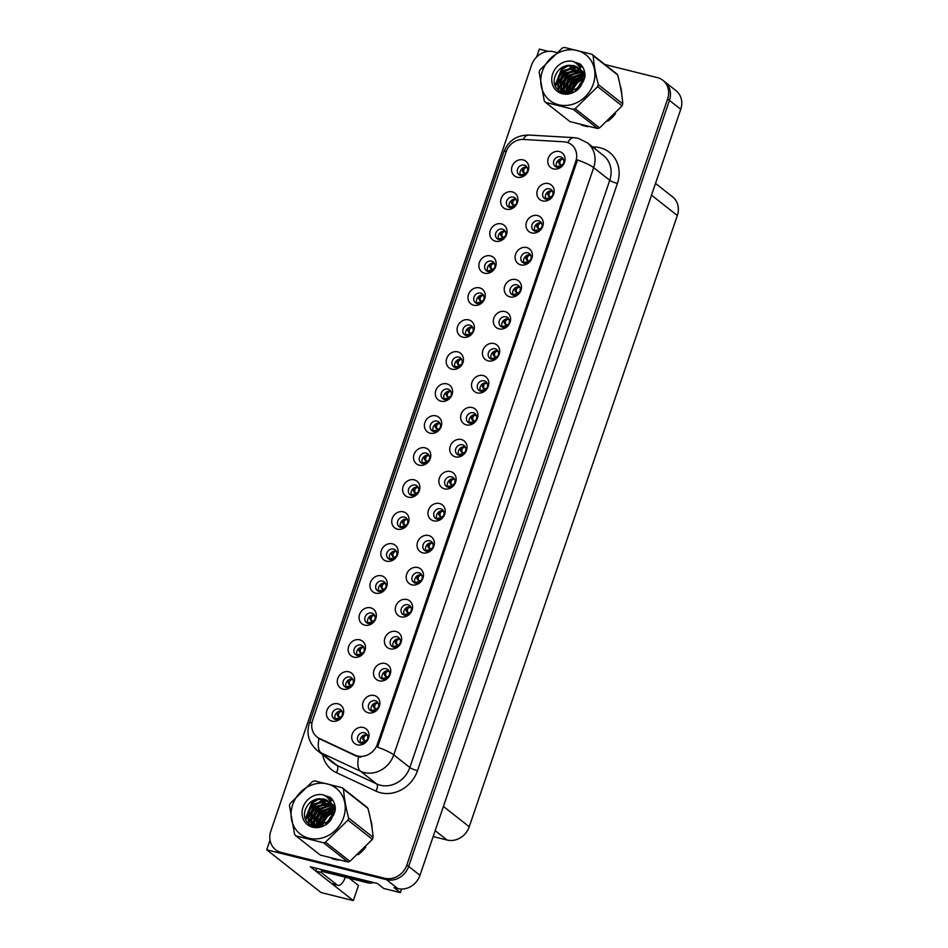 <?xml version="1.0" encoding="UTF-8"?>
<svg xmlns="http://www.w3.org/2000/svg" width="948" height="948" viewBox="0 0 948 948"><rect width="100%" height="100%" fill="white"/><g stroke="black" fill="none" stroke-linecap="round" stroke-linejoin="round"><path stroke-width="1.42" d="M382.613 581.077A5.57 4.93 -51.8 0 0 376.392 584.098A5.57 4.93 -51.8 0 0 377.399 590.651A5.57 4.93 -51.8 0 0 379.082 591.469A5.57 4.93 -51.8 0 0 385.303 588.447A5.57 4.93 -51.8 0 0 384.296 581.894A5.57 4.93 -51.8 0 0 382.613 581.077M378.975 591.445A5.57 4.93 128.2 0 1 379.65 585.402A5.57 4.93 128.2 0 1 385.338 583.21A5.57 4.93 128.2 0 1 385.433 583.233L385.398 583.328C382.684 583.85 381.629 585.437 382.245 588.104L383.075 589.526L385.445 588.175M381.534 575.827A9.29 8.224 -51.8 0 0 370.455 582.463A9.29 8.224 -51.8 0 0 375.633 593.152A9.29 8.224 -51.8 0 0 386.713 586.516A9.29 8.224 -51.8 0 0 381.534 575.827M524.208 165.142A5.57 4.93 -51.8 0 0 517.987 168.163A5.57 4.93 -51.8 0 0 518.994 174.716A5.57 4.93 -51.8 0 0 520.677 175.534A5.57 4.93 -51.8 0 0 526.898 172.512A5.57 4.93 -51.8 0 0 525.891 165.959A5.57 4.93 -51.8 0 0 524.208 165.142M520.571 175.51A5.57 4.93 128.2 0 1 521.246 169.467A5.57 4.93 128.2 0 1 526.934 167.275A5.57 4.93 128.2 0 1 527.029 167.31L526.993 167.393C524.28 167.915 523.225 169.502 523.841 172.169L524.671 173.591L527.041 172.24M523.13 159.892A9.29 8.224 -51.8 0 0 512.05 166.528A9.29 8.224 -51.8 0 0 517.229 177.217A9.29 8.224 -51.8 0 0 528.309 170.581A9.29 8.224 -51.8 0 0 523.13 159.892M538.654 220.813A5.57 4.93 -51.8 0 0 532.432 223.835A5.57 4.93 -51.8 0 0 533.44 230.388A5.57 4.93 -51.8 0 0 535.122 231.205A5.57 4.93 -51.8 0 0 541.344 228.184A5.57 4.93 -51.8 0 0 540.336 221.631A5.57 4.93 -51.8 0 0 538.654 220.813M535.016 231.182A5.57 4.93 128.2 0 1 535.691 225.138A5.57 4.93 128.2 0 1 541.367 222.946A5.57 4.93 128.2 0 1 541.474 222.981L541.438 223.064C538.618 223.681 537.575 225.269 538.286 227.84L536.722 226.477L537.113 223.799M537.575 215.563A9.29 8.224 -51.8 0 0 526.495 222.199A9.29 8.224 -51.8 0 0 531.674 232.888A9.29 8.224 -51.8 0 0 542.754 226.264A9.29 8.224 -51.8 0 0 537.575 215.563M393.515 549.082A5.57 4.93 -51.8 0 0 387.282 552.103A5.57 4.93 -51.8 0 0 388.289 558.656A5.57 4.93 -51.8 0 0 389.972 559.474A5.57 4.93 -51.8 0 0 396.193 556.452A5.57 4.93 -51.8 0 0 395.186 549.899A5.57 4.93 -51.8 0 0 393.515 549.082M389.865 559.45A5.57 4.93 128.2 0 1 390.54 553.407A5.57 4.93 128.2 0 1 396.228 551.215A5.57 4.93 128.2 0 1 396.323 551.238L396.3 551.333C393.574 551.855 392.519 553.442 393.136 556.109L393.965 557.531L396.335 556.18M392.425 543.832A9.29 8.224 -51.8 0 0 381.345 550.468A9.29 8.224 -51.8 0 0 386.535 561.157A9.29 8.224 -51.8 0 0 397.603 554.521A9.29 8.224 -51.8 0 0 392.425 543.832M505.983 316.798A5.57 4.93 -51.8 0 0 499.75 319.82A5.57 4.93 -51.8 0 0 500.769 326.373A5.57 4.93 -51.8 0 0 502.44 327.19A5.57 4.93 -51.8 0 0 508.673 324.169A5.57 4.93 -51.8 0 0 507.666 317.616A5.57 4.93 -51.8 0 0 505.983 316.798M502.345 327.167A5.57 4.93 128.2 0 1 503.009 321.123A5.57 4.93 128.2 0 1 508.697 318.931A5.57 4.93 128.2 0 1 508.803 318.966L508.768 319.049C505.948 319.666 504.893 321.254 505.616 323.825L504.052 322.462L504.443 319.784M504.905 311.548A9.29 8.224 -51.8 0 0 493.825 318.184A9.29 8.224 -51.8 0 0 499.004 328.873A9.29 8.224 -51.8 0 0 510.083 322.237A9.29 8.224 -51.8 0 0 504.905 311.548M458.868 357.112A5.57 4.93 -51.8 0 0 452.634 360.133A5.57 4.93 -51.8 0 0 453.642 366.686A5.57 4.93 -51.8 0 0 455.324 367.504A5.57 4.93 -51.8 0 0 461.546 364.482A5.57 4.93 -51.8 0 0 460.538 357.929A5.57 4.93 -51.8 0 0 458.868 357.112M455.218 367.48A5.57 4.93 128.2 0 1 455.893 361.437A5.57 4.93 128.2 0 1 461.581 359.245A5.57 4.93 128.2 0 1 461.676 359.28L461.652 359.363C458.927 359.885 457.872 361.472 458.488 364.139L459.318 365.561L461.688 364.21M457.777 351.862A9.29 8.224 -51.8 0 0 446.698 358.498A9.29 8.224 -51.8 0 0 451.876 369.187A9.29 8.224 -51.8 0 0 462.956 362.551A9.29 8.224 -51.8 0 0 457.777 351.862M440.63 508.768A5.57 4.93 -51.8 0 0 434.409 511.79A5.57 4.93 -51.8 0 0 435.416 518.343A5.57 4.93 -51.8 0 0 437.087 519.16A5.57 4.93 -51.8 0 0 443.32 516.139A5.57 4.93 -51.8 0 0 442.313 509.586A5.57 4.93 -51.8 0 0 440.63 508.768M436.992 519.137A5.57 4.93 128.2 0 1 437.656 513.093A5.57 4.93 128.2 0 1 443.344 510.901A5.57 4.93 128.2 0 1 443.451 510.936L443.415 511.019C440.595 511.636 439.54 513.224 440.263 515.795L438.699 514.432L439.09 511.754M439.552 503.518A9.29 8.224 -51.8 0 0 428.472 510.154A9.29 8.224 -51.8 0 0 433.651 520.843A9.29 8.224 -51.8 0 0 444.731 514.207A9.29 8.224 -51.8 0 0 439.552 503.518M491.538 261.127A5.57 4.93 -51.8 0 0 485.317 264.148A5.57 4.93 -51.8 0 0 486.324 270.701A5.57 4.93 -51.8 0 0 487.995 271.519A5.57 4.93 -51.8 0 0 494.228 268.497A5.57 4.93 -51.8 0 0 493.221 261.944A5.57 4.93 -51.8 0 0 491.538 261.127M487.9 271.495A5.57 4.93 128.2 0 1 488.564 265.452A5.57 4.93 128.2 0 1 494.252 263.26A5.57 4.93 128.2 0 1 494.358 263.295L494.323 263.378C491.609 263.899 490.554 265.487 491.171 268.154L491.988 269.576L494.37 268.225M490.46 255.877A9.29 8.224 -51.8 0 0 479.38 262.513A9.29 8.224 -51.8 0 0 484.558 273.202A9.29 8.224 -51.8 0 0 495.638 266.566A9.29 8.224 -51.8 0 0 490.46 255.877M473.301 412.783A5.57 4.93 -51.8 0 0 467.08 415.805A5.57 4.93 -51.8 0 0 468.087 422.358A5.57 4.93 -51.8 0 0 469.77 423.175A5.57 4.93 -51.8 0 0 475.991 420.154A5.57 4.93 -51.8 0 0 474.984 413.601A5.57 4.93 -51.8 0 0 473.301 412.783M469.663 423.152A5.57 4.93 128.2 0 1 470.338 417.108A5.57 4.93 128.2 0 1 476.026 414.916A5.57 4.93 128.2 0 1 476.121 414.951L476.086 415.034C473.277 415.651 472.223 417.239 472.934 419.81L471.369 418.447L471.76 415.769M472.223 407.533A9.29 8.224 -51.8 0 0 461.143 414.169A9.29 8.224 -51.8 0 0 466.321 424.858A9.29 8.224 -51.8 0 0 477.401 418.222A9.29 8.224 -51.8 0 0 472.223 407.533M469.758 325.117A5.57 4.93 -51.8 0 0 463.525 328.138A5.57 4.93 -51.8 0 0 464.532 334.691A5.57 4.93 -51.8 0 0 466.215 335.509A5.57 4.93 -51.8 0 0 472.448 332.487A5.57 4.93 -51.8 0 0 471.429 325.934A5.57 4.93 -51.8 0 0 469.758 325.117M466.108 335.485A5.57 4.93 128.2 0 1 466.783 329.442A5.57 4.93 128.2 0 1 472.471 327.25A5.57 4.93 128.2 0 1 472.566 327.285L472.542 327.368C469.817 327.889 468.762 329.477 469.379 332.144L470.208 333.566L472.578 332.215M468.668 319.867A9.29 8.224 -51.8 0 0 457.588 326.503A9.29 8.224 -51.8 0 0 462.778 337.192A9.29 8.224 -51.8 0 0 473.846 330.556A9.29 8.224 -51.8 0 0 468.668 319.867M451.521 476.773A5.57 4.93 -51.8 0 0 445.299 479.795A5.57 4.93 -51.8 0 0 446.307 486.348A5.57 4.93 -51.8 0 0 447.989 487.165A5.57 4.93 -51.8 0 0 454.211 484.144A5.57 4.93 -51.8 0 0 453.203 477.591A5.57 4.93 -51.8 0 0 451.521 476.773M447.883 487.142A5.57 4.93 128.2 0 1 448.558 481.098A5.57 4.93 128.2 0 1 454.234 478.906A5.57 4.93 128.2 0 1 454.341 478.941L454.305 479.024C451.485 479.641 450.442 481.229 451.153 483.8L449.589 482.437L449.98 479.759M450.442 471.523A9.29 8.224 -51.8 0 0 439.362 478.159A9.29 8.224 -51.8 0 0 444.541 488.848A9.29 8.224 -51.8 0 0 455.621 482.212A9.29 8.224 -51.8 0 0 450.442 471.523M502.428 229.132A5.57 4.93 -51.8 0 0 496.207 232.153A5.57 4.93 -51.8 0 0 497.214 238.706A5.57 4.93 -51.8 0 0 498.897 239.524A5.57 4.93 -51.8 0 0 505.118 236.502A5.57 4.93 -51.8 0 0 504.111 229.949A5.57 4.93 -51.8 0 0 502.428 229.132M498.79 239.5A5.57 4.93 128.2 0 1 499.466 233.457A5.57 4.93 128.2 0 1 505.142 231.265A5.57 4.93 128.2 0 1 505.248 231.3L505.213 231.383C502.499 231.904 501.445 233.492 502.061 236.159L502.878 237.581L505.26 236.23M501.35 223.882A9.29 8.224 -51.8 0 0 490.27 230.518A9.29 8.224 -51.8 0 0 495.449 241.207A9.29 8.224 -51.8 0 0 506.528 234.571A9.29 8.224 -51.8 0 0 501.35 223.882M484.203 380.788A5.57 4.93 -51.8 0 0 477.97 383.81A5.57 4.93 -51.8 0 0 478.977 390.363A5.57 4.93 -51.8 0 0 480.66 391.18A5.57 4.93 -51.8 0 0 486.881 388.159A5.57 4.93 -51.8 0 0 485.874 381.606A5.57 4.93 -51.8 0 0 484.203 380.788M480.553 391.157A5.57 4.93 128.2 0 1 481.229 385.113A5.57 4.93 128.2 0 1 486.916 382.921A5.57 4.93 128.2 0 1 487.011 382.956L486.988 383.039C484.167 383.656 483.113 385.244 483.836 387.815L482.259 386.452L482.662 383.774M483.113 375.538A9.29 8.224 -51.8 0 0 472.033 382.174A9.29 8.224 -51.8 0 0 477.223 392.863A9.29 8.224 -51.8 0 0 488.291 386.227A9.29 8.224 -51.8 0 0 483.113 375.538M349.942 677.062A5.57 4.93 -51.8 0 0 343.721 680.083A5.57 4.93 -51.8 0 0 344.728 686.636A5.57 4.93 -51.8 0 0 346.399 687.454A5.57 4.93 -51.8 0 0 352.632 684.432A5.57 4.93 -51.8 0 0 351.625 677.879A5.57 4.93 -51.8 0 0 349.942 677.062M346.304 687.43A5.57 4.93 128.2 0 1 346.968 681.387A5.57 4.93 128.2 0 1 352.656 679.195A5.57 4.93 128.2 0 1 352.763 679.218L352.727 679.313C350.013 679.835 348.959 681.422 349.575 684.089L350.393 685.511L352.774 684.16M348.864 671.812A9.29 8.224 -51.8 0 0 337.784 678.448A9.29 8.224 -51.8 0 0 342.963 689.137A9.29 8.224 -51.8 0 0 354.042 682.501A9.29 8.224 -51.8 0 0 348.864 671.812M404.405 517.087A5.57 4.93 -51.8 0 0 398.172 520.108A5.57 4.93 -51.8 0 0 399.191 526.661A5.57 4.93 -51.8 0 0 400.862 527.479A5.57 4.93 -51.8 0 0 407.095 524.457A5.57 4.93 -51.8 0 0 406.076 517.904A5.57 4.93 -51.8 0 0 404.405 517.087M400.755 527.455A5.57 4.93 128.2 0 1 401.431 521.412A5.57 4.93 128.2 0 1 407.119 519.22A5.57 4.93 128.2 0 1 407.225 519.243L407.19 519.338C404.464 519.86 403.41 521.447 404.026 524.114L404.855 525.536L407.237 524.185M403.315 511.837A9.29 8.224 -51.8 0 0 392.247 518.473A9.29 8.224 -51.8 0 0 397.425 529.162A9.29 8.224 -51.8 0 0 408.505 522.526A9.29 8.224 -51.8 0 0 403.315 511.837M375.278 700.738A5.57 4.93 -51.8 0 0 369.056 703.76A5.57 4.93 -51.8 0 0 370.064 710.313A5.57 4.93 -51.8 0 0 371.735 711.13A5.57 4.93 -51.8 0 0 377.968 708.109A5.57 4.93 -51.8 0 0 376.96 701.556A5.57 4.93 -51.8 0 0 375.278 700.738M371.64 711.107A5.57 4.93 128.2 0 1 372.315 705.063A5.57 4.93 128.2 0 1 377.991 702.871A5.57 4.93 128.2 0 1 378.098 702.895L378.062 702.989C375.242 703.606 374.187 705.194 374.91 707.765L373.346 706.402L373.737 703.724M374.199 695.488A9.29 8.224 -51.8 0 0 363.12 702.124A9.29 8.224 -51.8 0 0 368.298 712.813A9.29 8.224 -51.8 0 0 379.378 706.177A9.29 8.224 -51.8 0 0 374.199 695.488M437.075 421.102A5.57 4.93 -51.8 0 0 430.854 424.123A5.57 4.93 -51.8 0 0 431.861 430.676A5.57 4.93 -51.8 0 0 433.544 431.494A5.57 4.93 -51.8 0 0 439.765 428.472A5.57 4.93 -51.8 0 0 438.758 421.919A5.57 4.93 -51.8 0 0 437.075 421.102M433.437 431.47A5.57 4.93 128.2 0 1 434.113 425.427A5.57 4.93 128.2 0 1 439.789 423.235A5.57 4.93 128.2 0 1 439.896 423.27L439.86 423.353C437.147 423.875 436.092 425.462 436.708 428.129L437.538 429.551L439.908 428.2M435.997 415.852A9.29 8.224 -51.8 0 0 424.917 422.488A9.29 8.224 -51.8 0 0 430.096 433.177A9.29 8.224 -51.8 0 0 441.176 426.541A9.29 8.224 -51.8 0 0 435.997 415.852M397.058 636.748A5.57 4.93 -51.8 0 0 390.837 639.77A5.57 4.93 -51.8 0 0 391.844 646.323A5.57 4.93 -51.8 0 0 393.527 647.14A5.57 4.93 -51.8 0 0 399.748 644.119A5.57 4.93 -51.8 0 0 398.741 637.566A5.57 4.93 -51.8 0 0 397.058 636.748M393.42 647.117A5.57 4.93 128.2 0 1 394.095 641.073A5.57 4.93 128.2 0 1 399.772 638.881A5.57 4.93 128.2 0 1 399.878 638.916L399.843 638.999C397.022 639.616 395.98 641.204 396.691 643.775L395.126 642.412L395.517 639.734M395.98 631.498A9.29 8.224 -51.8 0 0 384.9 638.134A9.29 8.224 -51.8 0 0 390.078 648.823A9.29 8.224 -51.8 0 0 401.158 642.187A9.29 8.224 -51.8 0 0 395.98 631.498M429.74 540.763A5.57 4.93 -51.8 0 0 423.507 543.785A5.57 4.93 -51.8 0 0 424.526 550.338A5.57 4.93 -51.8 0 0 426.197 551.155A5.57 4.93 -51.8 0 0 432.43 548.134A5.57 4.93 -51.8 0 0 431.411 541.581A5.57 4.93 -51.8 0 0 429.74 540.763M426.102 551.132A5.57 4.93 128.2 0 1 426.766 545.088A5.57 4.93 128.2 0 1 432.454 542.896A5.57 4.93 128.2 0 1 432.561 542.931L432.525 543.014C429.705 543.631 428.65 545.219 429.373 547.79L427.797 546.427L428.2 543.749M428.662 535.513A9.29 8.224 -51.8 0 0 417.582 542.149A9.29 8.224 -51.8 0 0 422.761 552.838A9.29 8.224 -51.8 0 0 433.84 546.202A9.29 8.224 -51.8 0 0 428.662 535.513M447.966 389.107A5.57 4.93 -51.8 0 0 441.744 392.128A5.57 4.93 -51.8 0 0 442.752 398.681A5.57 4.93 -51.8 0 0 444.434 399.499A5.57 4.93 -51.8 0 0 450.656 396.477A5.57 4.93 -51.8 0 0 449.648 389.924A5.57 4.93 -51.8 0 0 447.966 389.107M444.328 399.475A5.57 4.93 128.2 0 1 445.003 393.432A5.57 4.93 128.2 0 1 450.679 391.24A5.57 4.93 128.2 0 1 450.786 391.275L450.75 391.358C448.037 391.88 446.982 393.467 447.598 396.134L448.428 397.556L450.798 396.205M446.887 383.857A9.29 8.224 -51.8 0 0 435.807 390.493A9.29 8.224 -51.8 0 0 440.986 401.182A9.29 8.224 -51.8 0 0 452.066 394.546A9.29 8.224 -51.8 0 0 446.887 383.857M407.96 604.753A5.57 4.93 -51.8 0 0 401.727 607.775A5.57 4.93 -51.8 0 0 402.734 614.328A5.57 4.93 -51.8 0 0 404.417 615.145A5.57 4.93 -51.8 0 0 410.638 612.124A5.57 4.93 -51.8 0 0 409.631 605.571A5.57 4.93 -51.8 0 0 407.96 604.753M404.31 615.122A5.57 4.93 128.2 0 1 404.986 609.078A5.57 4.93 128.2 0 1 410.674 606.886A5.57 4.93 128.2 0 1 410.768 606.921L410.745 607.004C407.924 607.621 406.87 609.209 407.581 611.78L406.017 610.417L406.419 607.739M406.87 599.503A9.29 8.224 -51.8 0 0 395.79 606.139A9.29 8.224 -51.8 0 0 400.968 616.828A9.29 8.224 -51.8 0 0 412.048 610.192A9.29 8.224 -51.8 0 0 406.87 599.503M480.648 293.122A5.57 4.93 -51.8 0 0 474.415 296.143A5.57 4.93 -51.8 0 0 475.434 302.696A5.57 4.93 -51.8 0 0 477.105 303.514A5.57 4.93 -51.8 0 0 483.338 300.492A5.57 4.93 -51.8 0 0 482.319 293.939A5.57 4.93 -51.8 0 0 480.648 293.122M477.01 303.49A5.57 4.93 128.2 0 1 477.674 297.447A5.57 4.93 128.2 0 1 483.361 295.255A5.57 4.93 128.2 0 1 483.468 295.29L483.433 295.373C480.707 295.894 479.664 297.482 480.269 300.149L481.098 301.571L483.48 300.22M479.57 287.872A9.29 8.224 -51.8 0 0 468.49 294.508A9.29 8.224 -51.8 0 0 473.668 305.197A9.29 8.224 -51.8 0 0 484.748 298.561A9.29 8.224 -51.8 0 0 479.57 287.872M462.411 444.778A5.57 4.93 -51.8 0 0 456.189 447.8A5.57 4.93 -51.8 0 0 457.197 454.353A5.57 4.93 -51.8 0 0 458.879 455.17A5.57 4.93 -51.8 0 0 465.101 452.149A5.57 4.93 -51.8 0 0 464.093 445.596A5.57 4.93 -51.8 0 0 462.411 444.778M458.773 455.147A5.57 4.93 128.2 0 1 459.448 449.103A5.57 4.93 128.2 0 1 465.124 446.911A5.57 4.93 128.2 0 1 465.231 446.946L465.195 447.029C462.375 447.646 461.332 449.234 462.043 451.805L460.479 450.442L460.87 447.764M461.332 439.528A9.29 8.224 -51.8 0 0 450.253 446.164A9.29 8.224 -51.8 0 0 455.431 456.853A9.29 8.224 -51.8 0 0 466.511 450.217A9.29 8.224 -51.8 0 0 461.332 439.528M415.295 485.092A5.57 4.93 -51.8 0 0 409.062 488.113A5.57 4.93 -51.8 0 0 410.081 494.666A5.57 4.93 -51.8 0 0 411.752 495.484A5.57 4.93 -51.8 0 0 417.985 492.462A5.57 4.93 -51.8 0 0 416.978 485.909A5.57 4.93 -51.8 0 0 415.295 485.092M411.657 495.46A5.57 4.93 128.2 0 1 412.321 489.417A5.57 4.93 128.2 0 1 418.009 487.225A5.57 4.93 128.2 0 1 418.115 487.26L418.08 487.343C415.354 487.865 414.312 489.452 414.928 492.119L415.745 493.541L418.127 492.19M414.217 479.842A9.29 8.224 -51.8 0 0 403.137 486.478A9.29 8.224 -51.8 0 0 408.315 497.167A9.29 8.224 -51.8 0 0 419.395 490.531A9.29 8.224 -51.8 0 0 414.217 479.842M549.556 188.818A5.57 4.93 -51.8 0 0 543.322 191.84A5.57 4.93 -51.8 0 0 544.33 198.393A5.57 4.93 -51.8 0 0 546.012 199.21A5.57 4.93 -51.8 0 0 552.234 196.189A5.57 4.93 -51.8 0 0 551.226 189.636A5.57 4.93 -51.8 0 0 549.556 188.818M545.906 199.187A5.57 4.93 128.2 0 1 546.581 193.143A5.57 4.93 128.2 0 1 552.269 190.951A5.57 4.93 128.2 0 1 552.364 190.986L552.34 191.069C549.52 191.686 548.465 193.274 549.176 195.845L547.612 194.482L548.015 191.804M548.465 183.568A9.29 8.224 -51.8 0 0 537.386 190.204A9.29 8.224 -51.8 0 0 542.564 200.893A9.29 8.224 -51.8 0 0 553.644 194.269A9.29 8.224 -51.8 0 0 548.465 183.568M418.85 572.758A5.57 4.93 -51.8 0 0 412.617 575.78A5.57 4.93 -51.8 0 0 413.624 582.333A5.57 4.93 -51.8 0 0 415.307 583.15A5.57 4.93 -51.8 0 0 421.54 580.129A5.57 4.93 -51.8 0 0 420.521 573.576A5.57 4.93 -51.8 0 0 418.85 572.758M415.2 583.127A5.57 4.93 128.2 0 1 415.876 577.083A5.57 4.93 128.2 0 1 421.564 574.891A5.57 4.93 128.2 0 1 421.659 574.926L421.635 575.009C418.815 575.626 417.76 577.214 418.483 579.785L416.907 578.422L417.31 575.744M417.76 567.508A9.29 8.224 -51.8 0 0 406.692 574.144A9.29 8.224 -51.8 0 0 411.87 584.833A9.29 8.224 -51.8 0 0 422.95 578.197A9.29 8.224 -51.8 0 0 417.76 567.508M339.052 709.057A5.57 4.93 -51.8 0 0 332.819 712.078A5.57 4.93 -51.8 0 0 333.838 718.631A5.57 4.93 -51.8 0 0 335.509 719.449A5.57 4.93 -51.8 0 0 341.742 716.427A5.57 4.93 -51.8 0 0 340.723 709.874A5.57 4.93 -51.8 0 0 339.052 709.057M335.414 719.425A5.57 4.93 128.2 0 1 336.078 713.382A5.57 4.93 128.2 0 1 341.766 711.19A5.57 4.93 128.2 0 1 341.873 711.213L341.837 711.308C339.111 711.83 338.069 713.417 338.673 716.084L339.502 717.506L341.884 716.155M337.974 703.807A9.29 8.224 -51.8 0 0 326.894 710.443A9.29 8.224 -51.8 0 0 332.073 721.132A9.29 8.224 -51.8 0 0 343.152 714.496A9.29 8.224 -51.8 0 0 337.974 703.807M371.723 613.072A5.57 4.93 -51.8 0 0 365.501 616.093A5.57 4.93 -51.8 0 0 366.509 622.646A5.57 4.93 -51.8 0 0 368.191 623.464A5.57 4.93 -51.8 0 0 374.413 620.442A5.57 4.93 -51.8 0 0 373.405 613.889A5.57 4.93 -51.8 0 0 371.723 613.072M368.085 623.44A5.57 4.93 128.2 0 1 368.76 617.397A5.57 4.93 128.2 0 1 374.436 615.205A5.57 4.93 128.2 0 1 374.543 615.228L374.507 615.323C371.794 615.845 370.739 617.432 371.355 620.099L372.185 621.521L374.555 620.17M370.644 607.822A9.29 8.224 -51.8 0 0 359.565 614.458A9.29 8.224 -51.8 0 0 364.743 625.147A9.29 8.224 -51.8 0 0 375.823 618.511A9.29 8.224 -51.8 0 0 370.644 607.822M364.387 732.733A5.57 4.93 -51.8 0 0 358.154 735.755A5.57 4.93 -51.8 0 0 359.174 742.308A5.57 4.93 -51.8 0 0 360.844 743.125A5.57 4.93 -51.8 0 0 367.077 740.104A5.57 4.93 -51.8 0 0 366.07 733.551A5.57 4.93 -51.8 0 0 364.387 732.733M360.75 743.102A5.57 4.93 128.2 0 1 361.413 737.058A5.57 4.93 128.2 0 1 367.101 734.866A5.57 4.93 128.2 0 1 367.208 734.89L367.172 734.984C364.352 735.601 363.297 737.189 364.02 739.76L362.456 738.397L362.847 735.719M363.309 727.483A9.29 8.224 -51.8 0 0 352.229 734.119A9.29 8.224 -51.8 0 0 357.408 744.808A9.29 8.224 -51.8 0 0 368.488 738.172A9.29 8.224 -51.8 0 0 363.309 727.483M560.446 156.823A5.57 4.93 -51.8 0 0 554.213 159.845A5.57 4.93 -51.8 0 0 555.22 166.398A5.57 4.93 -51.8 0 0 556.903 167.215A5.57 4.93 -51.8 0 0 563.136 164.194A5.57 4.93 -51.8 0 0 562.117 157.641A5.57 4.93 -51.8 0 0 560.446 156.823M556.796 167.192A5.57 4.93 128.2 0 1 557.471 161.148A5.57 4.93 128.2 0 1 563.159 158.956A5.57 4.93 128.2 0 1 563.254 158.991M559.356 151.573A9.29 8.224 -51.8 0 0 548.276 158.209A9.29 8.224 -51.8 0 0 553.466 168.898A9.29 8.224 -51.8 0 0 564.534 162.274A9.29 8.224 -51.8 0 0 559.356 151.573M426.185 453.097A5.57 4.93 -51.8 0 0 419.964 456.118A5.57 4.93 -51.8 0 0 420.971 462.671A5.57 4.93 -51.8 0 0 422.642 463.489A5.57 4.93 -51.8 0 0 428.875 460.467A5.57 4.93 -51.8 0 0 427.868 453.914A5.57 4.93 -51.8 0 0 426.185 453.097M422.547 463.465A5.57 4.93 128.2 0 1 423.223 457.422A5.57 4.93 128.2 0 1 428.899 455.23A5.57 4.93 128.2 0 1 429.006 455.265L428.97 455.348C426.256 455.87 425.202 457.457 425.818 460.124L426.636 461.546L429.017 460.195M425.107 447.847A9.29 8.224 -51.8 0 0 414.027 454.483A9.29 8.224 -51.8 0 0 419.206 465.172A9.29 8.224 -51.8 0 0 430.285 458.536A9.29 8.224 -51.8 0 0 425.107 447.847M386.168 668.743A5.57 4.93 -51.8 0 0 379.947 671.765A5.57 4.93 -51.8 0 0 380.954 678.318A5.57 4.93 -51.8 0 0 382.637 679.135A5.57 4.93 -51.8 0 0 388.858 676.114A5.57 4.93 -51.8 0 0 387.851 669.561A5.57 4.93 -51.8 0 0 386.168 668.743M382.53 679.112A5.57 4.93 128.2 0 1 383.205 673.068A5.57 4.93 128.2 0 1 388.881 670.876A5.57 4.93 128.2 0 1 388.988 670.9L388.953 670.994C386.132 671.611 385.089 673.199 385.8 675.77L384.236 674.407L384.627 671.729M385.089 663.493A9.29 8.224 -51.8 0 0 374.01 670.129A9.29 8.224 -51.8 0 0 379.188 680.818A9.29 8.224 -51.8 0 0 390.268 674.182A9.29 8.224 -51.8 0 0 385.089 663.493M513.318 197.137A5.57 4.93 -51.8 0 0 507.097 200.158A5.57 4.93 -51.8 0 0 508.104 206.711A5.57 4.93 -51.8 0 0 509.787 207.529A5.57 4.93 -51.8 0 0 516.008 204.507A5.57 4.93 -51.8 0 0 515.001 197.954A5.57 4.93 -51.8 0 0 513.318 197.137M509.68 207.505A5.57 4.93 128.2 0 1 510.356 201.462A5.57 4.93 128.2 0 1 516.032 199.27A5.57 4.93 128.2 0 1 516.139 199.305L516.103 199.388C513.389 199.91 512.335 201.497 512.951 204.164L513.78 205.586L516.15 204.235M512.24 191.887A9.29 8.224 -51.8 0 0 501.16 198.523A9.29 8.224 -51.8 0 0 506.339 209.212A9.29 8.224 -51.8 0 0 517.418 202.576A9.29 8.224 -51.8 0 0 512.24 191.887M495.093 348.793A5.57 4.93 -51.8 0 0 488.86 351.815A5.57 4.93 -51.8 0 0 489.879 358.368A5.57 4.93 -51.8 0 0 491.55 359.185A5.57 4.93 -51.8 0 0 497.783 356.164A5.57 4.93 -51.8 0 0 496.764 349.611A5.57 4.93 -51.8 0 0 495.093 348.793M491.443 359.162A5.57 4.93 128.2 0 1 492.119 353.118A5.57 4.93 128.2 0 1 497.807 350.926A5.57 4.93 128.2 0 1 497.913 350.961L497.878 351.044C495.057 351.661 494.003 353.249 494.726 355.82L493.15 354.457L493.553 351.779M494.003 343.543A9.29 8.224 -51.8 0 0 482.935 350.179A9.29 8.224 -51.8 0 0 488.113 360.868A9.29 8.224 -51.8 0 0 499.193 354.232A9.29 8.224 -51.8 0 0 494.003 343.543M360.833 645.067A5.57 4.93 -51.8 0 0 354.611 648.088A5.57 4.93 -51.8 0 0 355.619 654.641A5.57 4.93 -51.8 0 0 357.301 655.459A5.57 4.93 -51.8 0 0 363.522 652.437A5.57 4.93 -51.8 0 0 362.515 645.884A5.57 4.93 -51.8 0 0 360.833 645.067M357.195 655.435A5.57 4.93 128.2 0 1 357.87 649.392A5.57 4.93 128.2 0 1 363.546 647.2A5.57 4.93 128.2 0 1 363.653 647.223L363.617 647.318C360.904 647.84 359.849 649.427 360.465 652.094L361.283 653.516L363.665 652.165M359.754 639.817A9.29 8.224 -51.8 0 0 348.674 646.453A9.29 8.224 -51.8 0 0 353.853 657.142A9.29 8.224 -51.8 0 0 364.933 650.506A9.29 8.224 -51.8 0 0 359.754 639.817M527.763 252.808A5.57 4.93 -51.8 0 0 521.542 255.83A5.57 4.93 -51.8 0 0 522.549 262.383A5.57 4.93 -51.8 0 0 524.232 263.2A5.57 4.93 -51.8 0 0 530.453 260.179A5.57 4.93 -51.8 0 0 529.446 253.626A5.57 4.93 -51.8 0 0 527.763 252.808M524.125 263.177A5.57 4.93 128.2 0 1 524.801 257.133A5.57 4.93 128.2 0 1 530.477 254.941A5.57 4.93 128.2 0 1 530.584 254.976L530.548 255.059C527.728 255.676 526.685 257.264 527.396 259.835L525.832 258.472L526.223 255.794M526.685 247.558A9.29 8.224 -51.8 0 0 515.605 254.194A9.29 8.224 -51.8 0 0 520.784 264.883A9.29 8.224 -51.8 0 0 531.864 258.259A9.29 8.224 -51.8 0 0 526.685 247.558M516.873 284.803A5.57 4.93 -51.8 0 0 510.652 287.825A5.57 4.93 -51.8 0 0 511.659 294.378A5.57 4.93 -51.8 0 0 513.33 295.195A5.57 4.93 -51.8 0 0 519.563 292.174A5.57 4.93 -51.8 0 0 518.556 285.621A5.57 4.93 -51.8 0 0 516.873 284.803M513.235 295.172A5.57 4.93 128.2 0 1 513.911 289.128A5.57 4.93 128.2 0 1 519.587 286.936A5.57 4.93 128.2 0 1 519.694 286.971L519.658 287.054C516.838 287.671 515.783 289.259 516.506 291.83L514.942 290.467L515.333 287.789M515.795 279.553A9.29 8.224 -51.8 0 0 504.715 286.189A9.29 8.224 -51.8 0 0 509.894 296.878A9.29 8.224 -51.8 0 0 520.973 290.242A9.29 8.224 -51.8 0 0 515.795 279.553M566.442 142.188A16.72 14.801 -51.8 0 0 563.811 141.797L523.45 139.463A16.72 14.801 -51.8 0 0 506.137 151.798L312.65 720.148A16.72 14.801 -51.8 0 0 316.94 736.94A16.72 14.801 -51.8 0 0 319.512 738.516L355.026 755.118A16.72 14.801 -51.8 0 0 377.423 744.038L575.756 161.433A16.72 14.801 -51.8 0 0 571.466 144.641A16.72 14.801 -51.8 0 0 566.442 142.188M270.038 840.129L266.743 849.811L386.511 879.685A18.581 16.448 -51.8 0 0 408.671 866.413L669.442 100.381A18.581 16.448 -51.8 0 0 664.678 81.729A18.581 16.448 -51.8 0 1 669.442 100.381L408.671 866.413A18.581 16.448 -51.8 0 1 386.511 879.685L283.002 853.864A18.581 16.448 -51.8 0 1 277.409 851.138L275.595 849.716A18.581 16.448 -51.8 0 0 281.189 852.442L384.698 878.263A18.581 16.448 -51.8 0 0 406.858 864.991L667.629 98.959A18.581 16.448 -51.8 0 0 662.865 80.307A18.581 16.448 -51.8 0 0 657.272 77.582L604.907 64.523M548.299 51.37L539.317 49.13L536.627 57.01M345.333 877.22A12.383 5.344 -76 0 1 337.938 885.337L332.511 883.974A12.383 5.344 -76 0 1 331.575 883.512L310.351 866.768L377.446 883.5L383.774 888.489L400.364 892.625L394.024 887.648L397.816 888.584A18.581 16.448 -51.8 0 0 419.976 875.324L680.747 109.293A18.581 16.448 -51.8 0 0 675.983 90.641L662.865 80.307M401.573 889.058L400.364 892.625M349.219 878.18L358.474 885.468L353.331 900.6L321.028 892.542L266.743 849.811M353.331 900.6L331.883 883.726M655.518 183.426L672.57 196.852A18.581 16.448 128.2 0 1 677.334 215.504L469.248 826.763A18.581 16.448 128.2 0 1 447.089 840.035L433.165 836.563M581.918 74.359A29.732 26.319 -51.8 0 0 578.233 77.013M575.258 79.833A29.732 26.319 -51.8 0 0 570.495 86.339M568.847 89.716A29.732 26.319 -51.8 0 0 567.745 92.774M581.005 124.781A29.732 26.319 -51.8 0 0 584.643 126.001A29.732 26.319 -51.8 0 0 588.507 126.653M334.822 806.369L333.589 805.764M332.227 807.815A29.732 26.319 -51.8 0 0 328.541 810.481M325.567 813.289A29.732 26.319 -51.8 0 0 320.803 819.807M319.156 823.172A29.732 26.319 -51.8 0 0 318.054 826.229M331.314 858.248A29.732 26.319 -51.8 0 0 334.952 859.457A29.732 26.319 -51.8 0 0 338.827 860.109M577.474 159.939L377.565 747.166A21.674 3.721 18.8 0 1 393.764 754.881A24.767 21.934 128.2 0 1 364.222 772.573A24.767 21.934 128.2 0 1 360.584 771.281L321.017 752.795A24.767 21.934 128.2 0 1 317.201 750.449L333.258 763.093A24.767 21.934 -51.8 0 0 337.073 765.439L376.64 783.925A24.767 21.934 -51.8 0 0 380.29 785.217A24.767 21.934 -51.8 0 0 409.832 767.525L609.742 180.298A24.767 21.934 -51.8 0 0 603.378 155.425L587.322 142.781A24.767 21.934 128.2 0 1 593.673 167.654A21.674 3.721 -161.2 0 0 577.474 159.939M360.797 757.203L356.258 756.089L319.038 738.528A21.674 9.871 115 0 0 321.017 752.795L337.073 765.439A6.198 2.82 -65 0 1 336.457 772.667A30.964 27.421 128.2 0 1 322.593 754.703M607.739 121.214A29.732 26.319 -51.8 0 0 615.453 113.642M621.746 94.516A29.732 26.319 -51.8 0 0 620.229 85.865M358.048 854.669A29.732 26.319 -51.8 0 0 365.762 847.097M372.054 827.971A29.732 26.319 -51.8 0 0 370.538 819.321M556.713 52.495L553.762 51.761A18.581 16.448 -51.8 0 0 531.603 65.033L270.832 831.052A18.581 16.448 -51.8 0 0 275.595 849.716M338.673 716.084L337.109 714.721L339.502 717.506M337.109 714.721L337.512 712.043M339.266 718.916L337.63 718.288L336.67 719.591M338.483 716.759L337.938 716.143L338.483 716.759M339.171 718.477L339.929 718.857M341.185 717.269L340.214 718.276M363.274 739.831L362.456 738.397M363.274 739.819L364.85 741.182L364.02 739.76M362.006 743.268L362.966 741.964L364.601 742.592M367.208 739.843L364.85 741.182L365.549 741.952M364.85 741.182L365.478 741.905L366.509 740.957M365.264 742.533L364.518 742.154M349.575 684.089L348.011 682.726L350.393 685.511M348.011 682.726L348.402 680.048M350.156 686.921L348.52 686.293L347.561 687.596M349.374 684.764L348.828 684.148L349.374 684.764M350.073 686.482L350.819 686.862M352.075 685.274L351.104 686.281M360.465 652.094L358.901 650.731L361.283 653.516M358.901 650.731L359.292 648.053M361.046 654.926L359.411 654.298L358.451 655.601M360.264 652.769L359.719 652.153L360.264 652.769M360.963 654.487L361.709 654.867M362.966 653.279L361.994 654.286M371.355 620.099L369.791 618.736L370.609 620.158L372.185 621.521M369.791 618.736L370.182 616.058M371.936 622.931L370.301 622.303L369.341 623.606M371.166 620.774L370.609 620.158L371.166 620.774M371.853 622.492L372.611 622.872M373.868 621.284L372.884 622.291M374.164 707.836L373.346 706.402M374.164 707.824L375.74 709.187L374.91 707.765M372.896 711.273L373.856 709.969L375.491 710.597M378.098 707.848L375.74 709.187L376.439 709.957M375.74 709.187L376.38 709.91L377.399 708.962M376.166 710.538L375.408 710.159M385.066 675.841L384.236 674.407M385.054 675.829L386.63 677.192L385.8 675.77M383.786 679.278L384.746 677.974L386.381 678.602M388.988 675.853L386.63 677.192L387.329 677.962M386.63 677.192L387.27 677.915L388.289 676.967M387.057 678.543L386.298 678.164M395.956 643.846L395.126 642.412M395.956 643.834L397.52 645.197L396.691 643.775M394.688 647.283L395.636 645.979L397.271 646.607M399.878 643.858L397.52 645.197L398.219 645.967M397.52 645.197L398.16 645.92L399.191 644.972M397.947 646.548L397.188 646.169M406.846 611.851L406.017 610.417M406.846 611.839L408.41 613.202L407.581 611.78M405.578 615.288L406.526 613.984L408.173 614.612M410.78 611.863L408.41 613.202L409.121 613.972M408.41 613.202L409.05 613.925L410.081 612.977M408.837 614.553L408.078 614.174M321.739 870.513A12.383 5.344 -76 0 1 321.171 872.397L315.743 871.046A12.383 5.344 104 0 0 316.525 868.309M337.938 885.337A12.383 5.344 -76 0 1 337.002 884.863L321.171 872.397M368.606 881.308A12.383 10.961 128.2 0 1 365.418 881.012L320.981 869.92A12.383 10.961 -51.8 0 0 321.159 869.47M365.418 881.012L367.682 882.789A12.383 10.961 -51.8 0 0 373.69 882.576M320.981 869.92L323.244 871.698L367.682 882.789M612.965 116.248A29.412 26.046 128.2 0 1 610.382 118.784M568.042 92.774A29.412 26.046 128.2 0 1 568.812 90.558M569.985 87.891A29.412 26.046 128.2 0 1 576.633 78.826M579.086 76.681A29.412 26.046 128.2 0 1 581.977 74.655M363.274 849.716A29.412 26.046 128.2 0 1 360.69 852.24M318.35 826.229A29.412 26.046 128.2 0 1 319.121 824.013M320.294 821.347A29.412 26.046 128.2 0 1 326.941 812.282M329.394 810.137A29.412 26.046 128.2 0 1 332.286 808.111M542.363 71.278A29.104 25.774 -51.8 0 0 558.597 104.766A29.104 25.774 -51.8 0 0 593.306 83.981A29.104 25.774 -51.8 0 0 577.071 50.481A29.104 25.774 -51.8 0 0 542.363 71.278M591.908 54.285L564.321 47.4A33.441 29.613 -51.8 0 0 562.306 48.004L539.85 70.022A33.441 29.613 -51.8 0 0 539.483 71.041A33.441 29.613 -51.8 0 0 539.151 72.072L544.282 100.974A33.441 29.613 -51.8 0 0 545.598 102.408L570.009 121.628L597.596 128.501A33.441 29.613 -51.8 0 0 599.598 127.897L622.066 105.88A33.441 29.613 -51.8 0 0 622.421 104.861A33.441 29.613 -51.8 0 0 622.753 103.842C622.149 95.108 620.442 85.474 617.634 74.939A33.441 29.613 -51.8 0 0 616.319 73.494L591.908 54.285A33.441 29.613 -51.8 0 1 593.223 55.719C593.827 64.452 595.534 74.086 598.342 84.621L622.753 103.842M597.596 128.501L573.184 109.293L545.598 102.408M573.184 109.293A33.441 29.613 -51.8 0 0 575.187 108.688L599.598 127.897M622.066 105.88L597.655 86.659L575.187 108.688M597.655 86.659A33.441 29.613 -51.8 0 0 598.01 85.652A33.441 29.613 -51.8 0 0 598.342 84.621M583.198 81.907L582.333 82.369L582.676 75.176L581.586 71.965M581.171 83.116L575.531 90.273M584.596 78.257L582.961 78.625M582.191 78.862L576.787 82.073L572.639 88.069L571.703 92.181M584.371 79.016L582.902 79.431M582.084 79.739L577.498 82.63L573.362 88.638L572.509 91.897M584.584 75.828L582.807 75.864M582.167 75.935L573.907 79.81L569.76 85.806L568.954 92.726M584.726 76.385L582.89 76.504M582.226 76.598L574.63 80.379L570.483 86.375L569.594 92.655M584.916 74.122L584.312 73.956M583.826 73.837L582.262 73.612M581.728 73.577L571.04 77.546L566.892 83.543L566.063 90.368L566.655 92.691M584.039 74.311L582.428 74.134M581.871 74.122L571.763 78.115L567.615 84.111L567.2 92.75M584.537 72.925L583.281 72.309M582.842 72.131L581.527 71.716M581.029 71.598L568.172 75.283L564.024 81.279L563.195 88.105L564.653 92.276M584.833 73.269L583.553 72.7M583.103 72.534L581.669 72.143M581.231 72.06L568.883 75.852L564.735 81.848L563.906 88.674L565.126 92.406M584.833 73.257L582.06 70.899M580.069 69.915L578.754 69.477L565.292 73.02L561.145 79.028L560.315 85.853L562.899 91.541M584.798 73.032L583.186 71.693M583.53 71.977L582.38 71.23M581.977 71.005L581.231 70.662M580.33 70.306L566.015 73.589L561.868 79.585L561.038 86.41L563.313 91.755M584.869 77.061L581.017 70.034M578.92 68.481L575.874 67.213L562.425 70.768L558.277 76.764L557.448 83.59L561.358 90.546L565.446 92.489L577.948 88.188L581.622 81.812L581.965 74.596L577.747 67.403L566.56 65.59C561.417 66.988 557.756 70.14 555.575 75.022C547.873 92.086 573.054 101.211 581.491 84.704L584.94 76.681C585.177 71.799 583.743 67.711 580.626 64.417L572.995 61.407A17.301 15.322 -51.8 0 0 552.696 73.849A17.301 15.322 -51.8 0 0 560.778 93.271A17.301 15.322 -51.8 0 0 581.491 84.704M584.975 75.425L580.994 69.962M579.228 68.813L576.597 67.782L563.136 71.325L558.988 77.321L558.171 84.159L561.726 90.818M577.924 67.557L573.718 65.519L566.928 65.483M564.913 92.679L565.553 93.544M564.238 92.809L565.257 93.508M561.358 90.546L566.169 93.058L570.056 93.26M581.243 85.107L582.333 82.381M572.995 61.407C578.363 63.943 581.349 68.339 581.965 74.596M617.634 74.939L593.223 55.719M582.238 76.978L576.206 80.829L569.866 92.62M580.911 74.157L573.339 78.577L566.88 91.458M578.043 71.894L570.459 76.314L564.001 89.207M575.175 69.631L567.591 74.051L561.133 86.943M582.807 67.272L579.24 66.573M576.384 66.573L574.18 66.881M572.296 67.367L564.724 71.787L558.254 84.68M558.206 86.339L558.941 90.937M581.752 65.708L577.462 64.44M569.428 65.104L561.844 69.524L555.564 86.6M580.413 64.251L574.488 62.165M581.989 76.646L575.851 80.556L569.547 92.122M579.121 74.382L572.983 78.293L566.667 89.859M576.242 72.119L570.104 76.03L563.799 87.595M573.374 69.856L567.236 73.766L560.932 85.332M560.718 87.607L560.825 89.93M560.849 90.107L561.311 92.406M582.676 67.059L579.062 66.313M575.851 66.301L573.007 66.787M570.506 67.604L564.356 71.503L558.052 83.08M557.851 85.344L558.573 90.629M581.61 65.519L577.19 64.168M567.651 65.329L561.489 69.24L555.078 85.379M579.809 63.824L573.931 61.857M292.671 804.734A29.104 25.774 -51.8 0 0 308.906 838.222A29.104 25.774 -51.8 0 0 343.614 817.437A29.104 25.774 -51.8 0 0 327.392 783.937A29.104 25.774 -51.8 0 0 292.671 804.734M342.216 787.741L314.629 780.856A33.441 29.613 -51.8 0 0 312.627 781.46L290.159 803.489A33.441 29.613 -51.8 0 0 289.792 804.508A33.441 29.613 -51.8 0 0 289.46 805.527L294.591 834.43A33.441 29.613 -51.8 0 0 295.906 835.863L320.317 855.084L347.904 861.969A33.441 29.613 -51.8 0 0 349.907 861.353L372.374 839.336A33.441 29.613 -51.8 0 0 372.742 838.316A33.441 29.613 -51.8 0 0 373.074 837.297C372.457 828.564 370.751 818.93 367.942 808.395A33.441 29.613 -51.8 0 0 366.627 806.961L342.216 787.741A33.441 29.613 -51.8 0 1 343.531 789.174C344.136 797.908 345.842 807.542 348.663 818.077L373.074 837.297M347.904 861.969L323.493 842.748L295.906 835.863M323.493 842.748A33.441 29.613 -51.8 0 0 325.496 842.144L349.907 861.353M372.374 839.336L347.963 820.127L325.496 842.144M347.963 820.127A33.441 29.613 -51.8 0 0 348.331 819.108A33.441 29.613 -51.8 0 0 348.663 818.077M333.518 815.363L332.653 815.825L332.997 808.632L331.895 805.421M331.48 816.572L325.839 823.729M334.905 811.725L333.269 812.081M332.499 812.317L327.096 815.529L322.948 821.525L322.024 825.637M334.68 812.472L333.21 812.886M332.393 813.194L327.818 816.098L323.671 822.094L322.818 825.353M334.893 809.296L333.115 809.319M332.475 809.391L324.228 813.265L320.08 819.262L319.263 826.182M335.035 809.841L333.198 809.959M332.535 810.054L324.939 813.834L320.791 819.83L319.903 826.111M335.236 807.577L334.632 807.412M334.134 807.293L332.57 807.068M332.049 807.032L321.348 811.002L317.201 816.998L316.371 823.824L316.964 826.158M334.348 807.767L332.736 807.589M332.179 807.577L322.071 811.571L317.924 817.567L317.509 826.206M333.151 805.587L331.836 805.172M331.338 805.053L318.481 808.739L314.333 814.747L313.504 821.572L314.961 825.732M335.142 806.724L333.862 806.155M333.412 805.99L331.978 805.599M331.539 805.516L319.192 809.308L315.044 815.304L314.226 822.129L315.447 825.862M335.142 806.712L332.369 804.354M330.39 803.371L329.063 802.932L315.601 806.475L311.454 812.483L310.636 819.309L313.207 824.997M335.106 806.487L333.495 805.148M333.85 805.433L332.689 804.686M332.286 804.473L331.539 804.117M330.639 803.762L316.324 807.044L312.176 813.04L311.347 819.878L313.634 825.21M335.189 810.516L331.326 803.489M329.229 801.937L326.183 800.669L312.733 804.224L308.586 810.22L307.756 817.046L311.667 824.002L315.767 825.945L328.257 821.643L331.93 815.268L332.274 808.063L328.055 800.87L316.881 799.045C311.726 800.444 308.064 803.596 305.884 808.478C298.182 825.554 323.363 834.667 331.8 818.16L335.248 810.149C335.485 805.255 334.051 801.167 330.935 797.872L323.315 794.874A17.301 15.322 -51.8 0 0 303.005 807.305A17.301 15.322 -51.8 0 0 311.086 826.727A17.301 15.322 -51.8 0 0 331.8 818.16M335.284 808.881L331.302 803.43M329.537 802.281L326.906 801.238L313.444 804.781L309.309 810.789L308.479 817.614L312.034 824.274M328.245 801.013L324.038 798.974L317.236 798.939M315.222 826.135L315.862 827M314.546 826.265L315.566 826.964M311.667 824.002L316.478 826.514L320.365 826.715M331.551 818.574L332.641 815.837M323.315 794.874C328.672 797.41 331.658 801.807 332.274 808.063M367.942 808.395L343.531 789.174M332.558 810.433L326.515 814.296L320.187 826.075M331.231 807.613L323.647 812.033L317.189 824.926M328.352 805.35L320.779 809.77L314.309 822.663M325.484 803.086L317.9 807.506L311.442 820.399M333.115 800.728L329.56 800.029M326.693 800.029L324.489 800.337M322.604 800.823L315.032 805.243L308.562 818.136M308.515 819.795L309.261 824.393M332.061 799.164L327.783 797.896M319.749 798.56L312.153 802.98L305.872 820.056M330.722 797.706L324.809 795.621M332.298 810.102L326.159 814.012L319.855 825.578M329.43 807.838L323.292 811.749L316.988 823.314M326.562 805.575L320.412 809.485L314.108 821.051M323.683 803.323L317.544 807.222L311.24 818.799M311.027 821.063L311.134 823.397M311.157 823.563L311.619 825.862M332.985 800.527L329.371 799.768M326.159 799.756L323.315 800.242M320.815 801.06L314.665 804.959L308.361 816.536M308.159 818.811L308.894 824.085M331.919 798.986L327.498 797.624M317.959 798.785L311.797 802.707L305.386 818.835M330.117 797.28L324.24 795.313M382.245 588.104L380.681 586.741L383.075 589.526M380.681 586.741L381.072 584.063M382.838 590.936L381.191 590.308L380.231 591.611M382.056 588.779L381.511 588.163L382.056 588.779M382.743 590.497L383.502 590.877M384.758 589.289L383.774 590.296M393.136 556.109L391.571 554.746L393.965 557.531M391.571 554.746L391.962 552.068M393.728 558.941L392.081 558.313L391.121 559.616M392.946 556.784L392.401 556.168L392.946 556.784M393.633 558.502L394.392 558.882M395.648 557.294L394.676 558.301M404.026 524.114L402.462 522.751L404.855 525.536M402.462 522.751L402.864 520.073M404.618 526.946L402.983 526.318L402.023 527.621M403.836 524.789L403.291 524.173L403.836 524.789M404.523 526.507L405.282 526.887M406.538 525.299L405.566 526.306M417.736 579.856L416.907 578.422M417.736 579.844L419.3 581.207L418.483 579.785M416.468 583.293L417.416 581.989L419.063 582.617M421.67 579.868L419.3 581.207L420.011 581.977M419.3 581.207L419.94 581.93L420.971 580.982M419.727 582.558L418.969 582.179M428.626 547.861L427.809 546.427M428.626 547.849L430.191 549.212L429.373 547.79M427.358 551.298L428.318 549.994L429.954 550.622M432.561 547.873L430.191 549.212L430.902 549.982M430.191 549.212L430.83 549.935L431.861 548.987M430.617 550.563L429.871 550.184M439.517 515.866L438.699 514.432M439.517 515.854L441.093 517.217L440.263 515.795M438.249 519.303L439.208 517.999L440.844 518.627M443.451 515.878L441.093 517.217L441.792 517.987M441.093 517.217L441.721 517.94L442.752 516.992M441.507 518.568L440.761 518.189M414.928 492.119L413.364 490.756L414.181 492.178L415.745 493.541M413.364 490.756L413.755 488.078M415.508 494.951L413.873 494.323L412.913 495.626M414.726 492.794L414.181 492.178L414.726 492.794M415.414 494.512L416.172 494.892M417.428 493.304L416.456 494.311M425.818 460.124L424.254 458.761L425.071 460.183L426.636 461.546M424.254 458.761L424.645 456.083M426.399 462.956L424.763 462.328L423.803 463.631M425.616 460.799L425.071 460.183L425.616 460.799M426.316 462.517L427.062 462.897M428.318 461.309L427.347 462.316M436.708 428.129L435.144 426.766L435.962 428.188L437.538 429.551M435.144 426.766L435.535 424.088M437.289 430.961L435.653 430.333L434.694 431.636M436.518 428.804L435.962 428.188L436.518 428.804M437.206 430.522L437.964 430.902M439.22 429.314L438.237 430.321M447.598 396.134L446.034 394.771L448.428 397.556M446.034 394.771L446.425 392.093M448.179 398.966L446.544 398.338L445.584 399.641M447.409 396.809L446.864 396.193L447.409 396.809M448.096 398.527L448.854 398.907M450.11 397.319L449.127 398.326M458.488 364.139L456.924 362.776L459.318 365.561M456.924 362.776L457.315 360.098M459.081 366.971L457.434 366.343L456.474 367.646M458.299 364.814L457.754 364.198L458.299 364.814M458.986 366.532L459.744 366.912M461.001 365.324L460.017 366.331M450.407 483.871L449.589 482.437M450.407 483.859L451.983 485.222L451.153 483.8M449.139 487.308L450.099 486.004L451.734 486.632M454.341 483.883L451.983 485.222L452.682 485.992M451.983 485.222L452.623 485.945L453.642 484.997M452.409 486.573L451.651 486.194M461.309 451.876L460.479 450.442M461.297 451.864L462.873 453.227L462.043 451.805M460.041 455.313L460.989 454.009L462.624 454.637M465.231 451.888L462.873 453.227L463.572 453.997M462.873 453.227L463.513 453.95L464.544 453.002M463.299 454.578L462.541 454.199M472.199 419.881L471.369 418.447M472.199 419.869L473.763 421.232L472.934 419.81M470.931 423.318L471.879 422.014L473.526 422.642M476.121 419.893L473.763 421.232L474.474 422.002M473.763 421.232L474.403 421.955L475.434 421.007M474.19 422.583L473.431 422.204M483.089 387.886L482.259 386.452M483.089 387.874L484.653 389.237L483.836 387.815M481.821 391.323L482.769 390.019L484.416 390.647M487.023 387.898L484.653 389.237L485.364 390.007M484.653 389.237L485.293 389.96L486.324 389.012M485.08 390.588L484.321 390.209M493.979 355.891L493.15 354.457M493.979 355.879L495.543 357.242L494.726 355.82M492.711 359.328L493.659 358.024L495.306 358.652M497.913 355.903L495.543 357.242L496.254 358.012M495.543 357.242L496.183 357.965L497.214 357.017M495.97 358.593L495.212 358.214M469.379 332.144L467.814 330.781L470.208 333.566M467.814 330.781L468.217 328.103M469.971 334.976L468.336 334.348L467.376 335.651M469.189 332.819L468.644 332.203L469.189 332.819M469.876 334.537L470.635 334.917M471.891 333.329L470.919 334.336M480.269 300.149L478.704 298.786L481.098 301.571M478.704 298.786L479.107 296.108M480.861 302.981L479.226 302.353L478.266 303.656M480.079 300.824L479.534 300.208L480.079 300.824M480.766 302.542L481.525 302.922M482.781 301.334L481.809 302.341M491.171 268.154L489.606 266.791L490.424 268.213L491.988 269.576M489.606 266.791L489.998 264.113M491.751 270.986L490.116 270.358L489.156 271.661M490.969 268.829L490.424 268.213L490.969 268.829M491.668 270.547L492.415 270.927M493.671 269.339L492.699 270.346M502.061 236.159L500.497 234.796L501.314 236.218L502.878 237.581M500.497 234.796L500.888 232.118M502.641 238.991L501.006 238.363L500.046 239.666M501.859 236.834L501.314 236.218L501.859 236.834M502.559 238.552L503.305 238.932M504.561 237.344L503.589 238.351M512.951 204.164L511.387 202.801L512.204 204.223L513.78 205.586M511.387 202.801L511.778 200.123M513.532 206.996L511.896 206.368L510.936 207.671M512.761 204.839L512.204 204.223L512.761 204.839M513.449 206.557L514.207 206.937M515.463 205.349L514.48 206.356M523.841 172.169L522.277 170.806L524.671 173.591M522.277 170.806L522.668 168.128M524.434 175.001L522.786 174.373L521.827 175.676M523.651 172.856L523.106 172.228L523.651 172.856M524.339 174.562L525.097 174.942M526.353 173.354L525.37 174.361M504.869 323.896L504.052 322.462M504.869 323.884L506.433 325.247L505.616 323.825M503.601 327.333L504.561 326.029L506.196 326.657M508.803 323.908L506.433 325.247L507.144 326.017M506.433 325.247L507.073 325.97L508.104 325.022M506.86 326.598L506.114 326.219M515.759 291.901L514.942 290.467M515.759 291.889L517.335 293.252L516.506 291.83M514.491 295.338L515.451 294.034L517.087 294.662M519.694 291.913L517.335 293.252L518.035 294.022M517.335 293.252L517.975 293.975L518.994 293.027M517.75 294.603L517.004 294.224M526.661 259.906L525.832 258.472M526.65 259.894L528.226 261.257L527.396 259.835M525.382 263.343L526.341 262.039L527.977 262.667M530.584 259.918L528.226 261.257L528.925 262.027M528.226 261.257L528.865 261.98L529.885 261.032M528.652 262.608L527.894 262.229M537.552 227.911L536.722 226.477M537.552 227.899L539.116 229.262L538.286 227.84M536.284 231.348L537.232 230.044L538.867 230.672M541.474 227.923L539.116 229.262L539.815 230.032M539.116 229.262L539.756 229.985L540.787 229.049M539.542 230.613L538.784 230.234M548.442 195.916L547.612 194.482M548.442 195.904L550.006 197.267L549.176 195.845M547.174 199.353L548.122 198.049L549.769 198.677M552.376 195.928L550.006 197.267L550.717 198.037M550.006 197.267L550.646 197.99L551.677 197.054M550.433 198.618L549.674 198.239M563.266 163.933L560.896 165.272L559.877 164.537L558.502 162.487L558.905 159.809M560.896 165.272L560.078 163.85C559.356 161.279 560.41 159.691 563.231 159.074L563.325 159.098M558.064 167.358L559.012 166.054L560.659 166.682M561.323 166.623L560.564 166.244M562.567 165.059L561.607 166.042M680.747 109.293L667.629 98.959M419.976 875.324L406.858 864.991M397.816 888.584L384.698 878.263M469.248 826.763L443.427 806.44M677.334 215.504L651.513 195.181M447.089 840.035L435.179 830.649M319.512 738.516L320.744 739.487M355.026 755.118L356.258 756.089M377.423 744.038L378.548 744.927M575.756 161.433L576.882 162.321M417.511 770.653A6.198 1.067 18.8 0 1 409.832 767.525L393.764 754.881L593.673 167.654L609.742 180.298A6.198 1.067 18.8 0 0 617.421 183.426L417.511 770.653A30.964 27.421 128.2 0 1 380.586 792.777A30.964 27.421 128.2 0 1 376.024 791.165L336.457 772.667M587.322 142.781L578.233 138.325L573.753 137.65A21.674 8.568 93.3 0 0 567.828 142.615M312.022 722.483A21.674 3.721 -161.2 0 0 309.297 723.324C306.18 733.977 308.811 743.019 317.201 750.449M309.297 723.324L503.791 151.988A21.674 3.721 18.8 0 1 506.374 151.147M503.791 151.988C508.294 140.79 516.624 135.149 528.771 135.043A21.674 8.568 93.3 0 0 523.166 139.439M358.628 756.907A21.674 9.871 115 0 0 360.584 771.281L376.64 783.925A6.198 2.82 -65 0 1 376.024 791.165M592.547 146.893L595.297 147.059A30.964 27.421 128.2 0 1 617.421 183.426M281.189 852.442L283.002 853.864M595.297 147.059A6.198 2.453 -86.7 0 1 594.894 148.741M362.302 742.663L362.42 743.256M373.204 710.668L373.322 711.261M337.002 884.863L331.575 883.512M579.335 84.633A23.724 21.01 128.2 0 1 581.361 82.583M582.546 81.575A23.724 21.01 128.2 0 1 583.778 80.639M329.643 818.088A23.724 21.01 128.2 0 1 331.681 816.038M332.855 815.031A23.724 21.01 128.2 0 1 334.087 814.107M427.655 550.693L427.773 551.286M525.69 262.738L525.808 263.331M536.58 230.743L536.698 231.336M560.078 163.85L558.502 162.487M316.94 736.94L319.026 738.575M573.753 137.65L528.771 135.043M335.533 718.797L337.63 718.288M338.329 716.641L339.965 718.086M362.966 741.964L360.868 742.474M363.676 740.329L365.312 741.774M346.423 686.802L348.52 686.293M349.219 684.646L350.855 686.091M357.313 654.807L359.411 654.298M360.121 652.651L361.745 654.108M368.203 622.812L370.301 622.303M371.012 620.656L372.647 622.113M373.856 709.969L371.758 710.479M374.567 708.334L376.202 709.779M384.746 677.974L382.648 678.484M385.457 676.339L387.092 677.784M395.636 645.979L393.539 646.489M396.347 644.344L397.982 645.789M406.526 613.984L404.429 614.494M407.237 612.349L408.872 613.794M379.093 590.817L381.191 590.308M381.902 588.661L383.537 590.118M389.984 558.822L392.081 558.313M392.792 556.666L394.427 558.123M400.886 526.827L402.983 526.318M403.682 524.671L405.317 526.128M417.416 581.989L415.319 582.499M418.127 580.354L419.763 581.799M428.318 549.994L426.221 550.504M429.029 548.359L430.665 549.804M439.208 517.999L437.111 518.509M439.919 516.364L441.555 517.809M411.776 494.832L413.873 494.323M414.572 492.676L416.208 494.133M422.666 462.837L424.763 462.328M425.474 460.681L427.098 462.138M433.556 430.842L435.653 430.333M436.364 428.686L438 430.143M444.446 398.847L446.544 398.338M447.255 396.691L448.89 398.148M455.336 366.852L457.434 366.343M458.145 364.696L459.78 366.153M450.099 486.004L448.001 486.514M450.81 484.369L452.445 485.814M460.989 454.009L458.891 454.519M461.7 452.374L463.335 453.819M471.879 422.014L469.781 422.524M472.59 420.379L474.225 421.824M482.769 390.019L480.672 390.529M483.48 388.384L485.115 389.829M493.659 358.024L491.574 358.534M494.37 356.389L496.005 357.834M466.226 334.857L468.324 334.348M469.035 332.701L470.67 334.158M477.128 302.862L479.226 302.353M479.925 300.706L481.56 302.163M488.019 270.867L490.116 270.358M490.815 268.711L492.45 270.168M498.909 238.872L501.006 238.363M501.717 236.716L503.341 238.173M509.799 206.877L511.896 206.368M512.607 204.721L514.243 206.178M520.689 174.882L522.786 174.373M523.497 172.726L525.133 174.183M504.561 326.029L502.464 326.539M505.272 324.394L506.907 325.839M515.451 294.034L513.354 294.544M516.162 292.399L517.798 293.844M526.341 262.039L524.244 262.549M527.052 260.404L528.688 261.849M537.232 230.044L535.134 230.554M537.943 228.409L539.578 229.854M548.122 198.049L546.024 198.559M548.833 196.414L550.468 197.859M559.012 166.054L556.914 166.564M559.723 164.419L561.358 165.864"/></g></svg>
